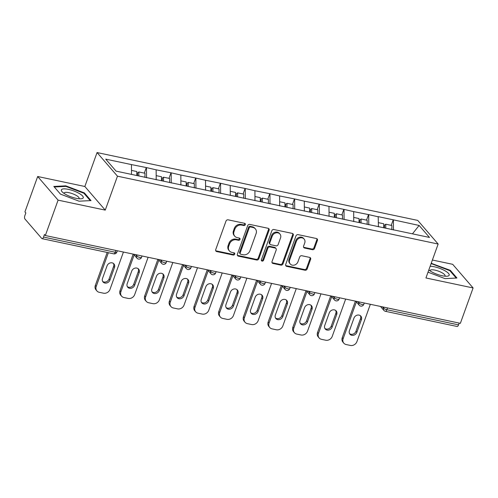 <?xml version="1.0" encoding="UTF-8"?>
<svg xmlns="http://www.w3.org/2000/svg" width="498" height="498" viewBox="0 0 498 498"><rect width="100%" height="100%" fill="white"/><g stroke="black" fill="none" stroke-linecap="round" stroke-linejoin="round"><path stroke-width="0.75" d="M245.315 224.666A1.226 1.058 139.2 0 0 244.63 223.322L228.121 219.83A1.755 1.513 139.2 0 0 225.999 221.087L215.715 249.635A1.755 1.513 139.2 0 0 216.698 251.552L233.207 255.044A1.226 1.058 139.2 0 0 234.01 252.822L231.869 252.374A5.615 4.837 139.2 0 1 229.447 250.967A5.615 4.837 139.2 0 1 228.725 246.242L229.584 243.864A5.615 4.837 139.2 0 1 236.382 239.843L238.517 240.297A1.226 1.058 139.2 0 0 239.32 238.075L237.179 237.621A5.615 4.837 139.2 0 1 234.757 236.22A5.615 4.837 139.2 0 1 234.035 231.495L234.894 229.117A5.615 4.837 139.2 0 1 241.692 225.09L243.827 225.544A1.226 1.058 139.2 0 0 245.315 224.666M234.757 236.22L234.16 235.529A5.615 4.837 139.2 0 1 233.444 230.804L234.297 228.426A5.615 4.837 139.2 0 1 241.094 224.405L243.236 224.853A1.226 1.058 139.2 0 0 244.767 223.365M215.709 250.718A1.755 1.513 139.2 0 0 216.107 250.861L232.616 254.354A1.226 1.058 139.2 0 0 234.147 252.866M229.447 250.967L228.85 250.276A5.615 4.837 139.2 0 1 228.134 245.558L228.987 243.18A5.615 4.837 139.2 0 1 235.784 239.152L237.926 239.606A1.226 1.058 139.2 0 0 239.457 238.112M312.42 249.703A1.755 1.513 139.2 0 0 314.543 248.446L317.425 240.434A1.755 1.513 139.2 0 0 316.448 238.517L298.115 234.639A1.755 1.513 139.2 0 0 295.986 235.896L285.709 264.444A1.755 1.513 139.2 0 0 286.692 266.362L305.025 270.24A1.755 1.513 139.2 0 0 307.148 268.982L310.634 259.309A1.755 1.513 139.2 0 0 309.65 257.391L301.807 255.735A1.755 1.513 139.2 0 0 299.678 256.993L297.953 261.786A4.694 4.04 139.2 0 1 294.43 265.061A4.694 4.04 139.2 0 1 290.241 263.977A4.694 4.04 139.2 0 1 289.643 260.031L296.41 241.237A4.694 4.04 139.2 0 1 299.927 237.963A4.694 4.04 139.2 0 1 304.116 239.046A4.694 4.04 139.2 0 1 304.72 242.993L303.593 246.124A1.755 1.513 139.2 0 0 304.577 248.041L312.42 249.703L311.823 249.012A1.755 1.513 139.2 0 0 313.952 247.755L316.834 239.743A1.755 1.513 139.2 0 0 316.846 238.667M105.252 210.119L84.847 186.489L37.68 176.51L58.085 200.14L105.252 210.119L117.466 176.186L438.147 244.039L425.933 277.971L473.1 287.95L460.357 323.339L45.343 235.529L44.453 234.496L43.519 237.079L115.225 252.249L115.872 250.45M58.085 200.14L45.343 235.529M269.107 230.213A1.755 1.513 139.2 0 0 268.129 228.296L249.797 224.417A1.755 1.513 139.2 0 0 247.668 225.675L237.39 254.223A1.755 1.513 139.2 0 0 238.374 256.14L256.707 260.018A1.755 1.513 139.2 0 0 258.829 258.761L269.107 230.213L268.515 229.522A1.755 1.513 139.2 0 0 268.528 228.445M273.956 229.528L292.289 233.406A1.755 1.513 139.2 0 1 293.266 235.324L282.989 263.872A1.755 1.513 139.2 0 1 280.866 265.129L273.022 263.467A1.755 1.513 139.2 0 1 272.039 261.556L276.203 249.977A1.755 1.513 139.2 0 0 275.226 248.06L270.016 246.958A1.755 1.513 139.2 0 0 267.893 248.216L263.554 260.273A1.226 1.058 139.2 0 1 261.382 259.813L271.827 230.786A1.755 1.513 139.2 0 1 273.956 229.528M117.466 176.186L97.06 152.556L417.741 220.409L438.147 244.039M391.229 225.364L393.227 219.811L378.194 216.63L378.43 226.814M393.227 219.811L419.129 225.457L429.481 237.446L116.084 171.138L105.732 159.148L131.453 164.589L131.509 174.4M144.308 173.117L146.306 167.565L131.453 164.589M146.306 167.565L156.142 169.818L156.198 179.797M169.003 178.346L171.001 172.794L156.142 169.818M171.001 172.794L180.836 175.041L180.892 185.019M193.697 183.569L195.695 178.016L180.836 175.041M195.695 178.016L205.525 180.264L205.587 190.242M218.385 188.792L220.384 183.239L205.525 180.264M220.384 183.239L230.219 185.486L230.275 195.465M243.08 194.015L245.078 188.462L230.219 185.486M245.078 188.462L254.914 190.715L254.97 200.694M267.768 199.244L269.767 193.691L254.914 190.715M269.767 193.691L279.602 195.938L279.658 205.917M292.463 204.466L294.461 198.914L279.602 195.938M294.461 198.914L304.297 201.161L304.353 211.14M317.158 209.689L319.156 204.136L304.297 201.161M319.156 204.136L328.985 206.384L329.047 216.362M341.846 214.912L343.844 209.359L328.985 206.384M343.844 209.359L353.68 211.613L353.736 221.591M366.54 220.141L368.539 214.588L353.68 211.613M368.539 214.588L378.374 216.835M368.719 214.794L368.775 224.772M344.025 209.571L344.081 219.55M319.33 204.342L319.392 214.321M294.642 199.119L294.698 209.098M269.947 193.896L270.003 203.875M245.259 188.667L245.315 198.652M220.564 183.445L220.62 193.423M195.87 178.222L195.932 188.2M171.181 172.999L171.237 182.978M146.487 167.77L146.543 177.755M37.68 176.51L24.937 211.893L25.834 212.926L24.9 215.516A2.683 1.145 -78.1 0 0 24.919 218.971L41.757 238.467A2.683 1.145 -78.1 0 0 42.075 238.667A2.683 1.145 -78.1 0 0 43.519 237.079M473.1 287.95L452.694 264.32L432.395 260.024M459.187 323.09L458.54 324.889A2.683 1.145 101.9 0 1 457.089 326.476L385.39 311.306A2.683 1.145 101.9 0 0 386.834 309.719L458.54 324.889M84.847 186.489L97.06 152.556M393.408 220.016L393.464 229.995M419.129 225.457L412.45 233.842M65.786 185.841L53.828 186.445L60.457 194.12L79.045 201.192L91.003 200.588L84.374 192.907L65.786 185.841L65.58 186.414M428.019 272.163L444.994 278.619L456.952 278.015L450.323 270.339L431.218 263.293M237.378 255.3A1.755 1.513 139.2 0 0 237.776 255.449L256.109 259.327A1.755 1.513 139.2 0 0 258.238 258.07L268.515 229.522M250.706 227.001A1.226 1.058 139.2 0 0 249.218 227.879L240.192 252.94A1.226 1.058 139.2 0 0 240.883 254.279L243.136 254.758A5.615 4.837 139.2 0 0 249.934 250.731L256.103 233.606A5.615 4.837 139.2 0 0 255.381 228.881A5.615 4.837 139.2 0 0 252.959 227.474L250.706 227.001L250.108 226.31A1.226 1.058 139.2 0 0 248.62 227.188L249.218 227.879M240.353 253.974L239.756 253.283A1.226 1.058 139.2 0 1 239.6 252.249L248.62 227.188M255.381 228.881L254.783 228.19A5.615 4.837 139.2 0 0 252.362 226.789L252.959 227.474M250.108 226.31L252.362 226.789M272.026 262.633A1.755 1.513 139.2 0 0 272.425 262.782L280.268 264.438A1.755 1.513 139.2 0 0 282.397 263.181L292.675 234.633A1.755 1.513 139.2 0 0 292.687 233.556M275.979 248.502L275.388 247.811A1.755 1.513 139.2 0 0 274.628 247.369L269.424 246.273A1.755 1.513 139.2 0 0 267.302 247.531L262.956 259.583L263.554 260.273M261.332 260.423A1.226 1.058 139.2 0 0 262.956 259.583M280.53 237.963A4.694 4.04 139.2 0 0 279.926 234.016A4.694 4.04 139.2 0 0 275.743 232.933A4.694 4.04 139.2 0 0 272.219 236.201L269.835 242.825A1.755 1.513 139.2 0 0 270.819 244.742L276.023 245.838A1.755 1.513 139.2 0 0 278.145 244.58L280.53 237.963M279.926 234.016L279.334 233.325A4.694 4.04 139.2 0 0 275.145 232.242A4.694 4.04 139.2 0 0 271.622 235.517L272.219 236.201M270.059 244.3L269.468 243.609A1.755 1.513 139.2 0 1 269.237 242.134L271.622 235.517M303.581 247.207A1.755 1.513 139.2 0 0 303.979 247.35L311.823 249.012M304.116 239.046L303.525 238.355A4.694 4.04 139.2 0 0 299.335 237.278A4.694 4.04 139.2 0 0 295.812 240.546L296.41 241.237M290.241 263.977L289.649 263.286A4.694 4.04 139.2 0 1 289.045 259.34L295.812 240.546M285.696 265.527A1.755 1.513 139.2 0 0 286.095 265.671L304.427 269.549A1.755 1.513 139.2 0 0 306.556 268.291L310.036 258.618A1.755 1.513 139.2 0 0 310.049 257.541M84.143 193.548L84.374 192.907M431.529 263.847L431.735 263.268M450.092 270.98L450.323 270.339M95.336 285.41L96.226 286.443A5.366 4.619 139.2 0 0 96.917 290.95L96.027 289.917A5.366 4.619 -40.8 0 1 95.336 285.41L107.201 252.449M113.438 263.436A4.202 3.617 -40.8 0 1 113.594 266.405L109.056 279.011A4.202 3.617 -40.8 0 1 102.656 281.432M96.226 286.443L108.377 252.698M96.917 290.95A5.366 4.619 139.2 0 0 99.233 292.295L103.503 293.198A5.366 4.619 139.2 0 0 110.002 289.357L123.429 252.05M107.045 265.864A4.202 3.617 -40.8 0 1 110.195 262.938A4.202 3.617 -40.8 0 1 113.942 263.903A4.202 3.617 -40.8 0 1 114.484 267.438L109.946 280.044A4.202 3.617 -40.8 0 1 106.796 282.97A4.202 3.617 -40.8 0 1 103.049 281.999A4.202 3.617 -40.8 0 1 102.507 278.469L107.045 265.864M136.769 175.514L136.819 171.536L131.484 170.403M144.918 177.406L144.968 173.26L138.88 171.972L138.824 175.95M137.591 175.688L137.629 172.862L138.88 171.972M120.03 290.633L120.921 291.666A5.366 4.619 139.2 0 0 121.612 296.179L120.715 295.146A5.366 4.619 -40.8 0 1 120.03 290.633L133.178 254.111M138.133 268.665A4.202 3.617 -40.8 0 1 138.282 271.628L133.744 284.234A4.202 3.617 -40.8 0 1 127.351 286.661M120.921 291.666L134.155 254.908M121.612 296.179A5.366 4.619 139.2 0 0 123.927 297.518L128.198 298.42A5.366 4.619 139.2 0 0 134.69 294.579L148.124 257.273M131.733 271.086A4.202 3.617 -40.8 0 1 134.89 268.161A4.202 3.617 -40.8 0 1 138.637 269.132A4.202 3.617 -40.8 0 1 139.179 272.661L134.641 285.267A4.202 3.617 -40.8 0 1 131.484 288.193A4.202 3.617 -40.8 0 1 127.737 287.228A4.202 3.617 -40.8 0 1 127.202 283.692L131.733 271.086M161.458 180.737L161.514 176.759L156.179 175.632M169.613 182.629L169.662 178.483L163.568 177.195L163.518 181.172M162.286 180.911L162.323 178.085L163.568 177.195M144.719 295.856L145.615 296.889A5.366 4.619 139.2 0 0 146.3 301.402L145.41 300.369A5.366 4.619 -40.8 0 1 144.719 295.856L157.872 259.334M162.827 273.888A4.202 3.617 -40.8 0 1 162.977 276.857L158.439 289.456A4.202 3.617 -40.8 0 1 152.039 291.884M145.615 296.889L158.85 260.13M146.3 301.402A5.366 4.619 139.2 0 0 148.616 302.74L152.892 303.649A5.366 4.619 139.2 0 0 159.385 299.802L172.812 262.496M156.428 276.315A4.202 3.617 -40.8 0 1 159.584 273.383A4.202 3.617 -40.8 0 1 163.332 274.354A4.202 3.617 -40.8 0 1 163.867 277.89L159.329 290.49A4.202 3.617 -40.8 0 1 156.179 293.415A4.202 3.617 -40.8 0 1 152.432 292.451A4.202 3.617 -40.8 0 1 151.89 288.915L156.428 276.315M186.152 185.966L186.202 181.982L180.867 180.855M194.301 187.858L194.357 183.706L188.263 182.417L188.213 186.401M186.98 186.14L187.011 183.314L188.263 182.417M169.413 301.085L170.304 302.118A5.366 4.619 139.2 0 0 170.995 306.625L170.098 305.591A5.366 4.619 -40.8 0 1 169.413 301.085L182.561 264.562M187.516 279.11A4.202 3.617 -40.8 0 1 187.665 282.08L183.127 294.679A4.202 3.617 -40.8 0 1 176.734 297.107M170.304 302.118L183.538 265.359M170.995 306.625A5.366 4.619 139.2 0 0 173.31 307.969L177.581 308.872A5.366 4.619 139.2 0 0 184.073 305.031L197.507 267.725M181.123 281.538A4.202 3.617 -40.8 0 1 184.272 278.612A4.202 3.617 -40.8 0 1 188.02 279.577A4.202 3.617 -40.8 0 1 188.561 283.113L184.023 295.712A4.202 3.617 -40.8 0 1 180.867 298.644A4.202 3.617 -40.8 0 1 177.12 297.673A4.202 3.617 -40.8 0 1 176.585 294.144L181.123 281.538M210.847 191.188L210.897 187.204L205.562 186.078M218.996 193.081L219.045 188.935L212.951 187.64L212.901 191.624M211.669 191.363L211.706 188.537L212.951 187.64M194.102 306.307L194.998 307.341A5.366 4.619 139.2 0 0 195.683 311.854L194.793 310.82A5.366 4.619 -40.8 0 1 194.102 306.307L207.255 269.785M212.21 284.333A4.202 3.617 -40.8 0 1 212.36 287.302L207.822 299.908A4.202 3.617 -40.8 0 1 201.422 302.336M194.998 307.341L208.232 270.582M195.683 311.854A5.366 4.619 139.2 0 0 197.999 313.192L202.275 314.095A5.366 4.619 139.2 0 0 208.768 310.254L222.201 272.948M205.811 286.761A4.202 3.617 -40.8 0 1 208.967 283.835A4.202 3.617 -40.8 0 1 212.714 284.8A4.202 3.617 -40.8 0 1 213.25 288.336L208.712 300.941A4.202 3.617 -40.8 0 1 205.562 303.867A4.202 3.617 -40.8 0 1 201.815 302.896A4.202 3.617 -40.8 0 1 201.273 299.366L205.811 286.761M235.535 196.411L235.585 192.433L230.25 191.3M243.684 198.304L243.74 194.158L237.646 192.869L237.596 196.847M236.363 196.586L236.394 193.759L237.646 192.869M218.796 311.53L219.686 312.563A5.366 4.619 139.2 0 0 220.377 317.077L219.487 316.043A5.366 4.619 -40.8 0 1 218.796 311.53L231.944 275.008M236.899 289.562A4.202 3.617 -40.8 0 1 237.054 292.525L232.516 305.131A4.202 3.617 -40.8 0 1 226.117 307.559M219.686 312.563L232.921 275.805M220.377 317.077A5.366 4.619 139.2 0 0 222.693 318.415L226.964 319.324A5.366 4.619 139.2 0 0 233.462 315.477L246.89 278.17M230.506 291.984A4.202 3.617 -40.8 0 1 233.655 289.058A4.202 3.617 -40.8 0 1 237.403 290.029A4.202 3.617 -40.8 0 1 237.944 293.559L233.406 306.164A4.202 3.617 -40.8 0 1 230.25 309.09A4.202 3.617 -40.8 0 1 226.509 308.125A4.202 3.617 -40.8 0 1 225.968 304.589L230.506 291.984M260.23 201.634L260.28 197.656L254.945 196.529M268.378 203.533L268.428 199.381L262.334 198.092L262.284 202.07M261.052 201.808L261.089 198.982L262.334 198.092M79.275 193.485A11.622 3.237 19.8 0 0 65.605 188.923A11.622 3.237 19.8 0 0 62.294 191.967A11.622 3.237 19.8 0 0 65.319 194.195A11.622 3.237 19.8 0 0 81.199 198.777A11.622 3.237 19.8 0 0 79.275 193.485M78.877 198.746A7.956 2.216 19.8 0 0 79.095 198.447A7.956 2.216 19.8 0 0 76.387 195.509A7.956 2.216 19.8 0 0 68.736 192.639A7.956 2.216 19.8 0 0 64.124 193.056A7.956 2.216 19.8 0 0 64.099 193.423M54.294 186.987L65.873 186.401L83.888 193.249L90.25 200.626M428.828 269.935A11.622 3.237 19.8 0 0 431.268 271.622A11.622 3.237 19.8 0 0 447.148 276.203A11.622 3.237 19.8 0 0 445.224 270.912A11.622 3.237 19.8 0 0 430.135 266.287M444.826 276.172A7.956 2.216 19.8 0 0 445.044 275.873A7.956 2.216 19.8 0 0 442.336 272.935A7.956 2.216 19.8 0 0 434.686 270.065A7.956 2.216 19.8 0 0 430.073 270.482A7.956 2.216 19.8 0 0 430.048 270.856M431.007 263.872L431.822 263.828L449.837 270.682L456.199 278.052M243.491 316.753L244.381 317.786A5.366 4.619 139.2 0 0 245.072 322.299L244.176 321.266A5.366 4.619 -40.8 0 1 243.491 316.753L256.638 280.231M261.593 294.785A4.202 3.617 -40.8 0 1 261.743 297.754L257.205 310.354A4.202 3.617 -40.8 0 1 250.811 312.781M244.381 317.786L257.615 281.028M245.072 322.299A5.366 4.619 139.2 0 0 247.388 323.644L251.658 324.547A5.366 4.619 139.2 0 0 258.151 320.7L271.584 283.393M255.194 297.213A4.202 3.617 -40.8 0 1 258.35 294.281A4.202 3.617 -40.8 0 1 262.097 295.252A4.202 3.617 -40.8 0 1 262.639 298.788L258.101 311.387A4.202 3.617 -40.8 0 1 254.945 314.313A4.202 3.617 -40.8 0 1 251.197 313.348A4.202 3.617 -40.8 0 1 250.662 309.812L255.194 297.213M284.918 206.863L284.974 202.879L279.639 201.752M293.073 208.755L293.123 204.603L287.029 203.315L286.979 207.299M285.746 207.037L285.784 204.211L287.029 203.315M268.179 321.982L269.076 323.015A5.366 4.619 139.2 0 0 269.76 327.522L268.87 326.489A5.366 4.619 -40.8 0 1 268.179 321.982L281.333 285.46M286.288 300.008A4.202 3.617 -40.8 0 1 286.437 302.977L281.899 315.576A4.202 3.617 -40.8 0 1 275.5 318.004M269.076 323.015L282.31 286.257M269.76 327.522A5.366 4.619 139.2 0 0 272.076 328.867L276.353 329.769A5.366 4.619 139.2 0 0 282.845 325.929L296.273 288.622M279.888 302.435A4.202 3.617 -40.8 0 1 283.045 299.51A4.202 3.617 -40.8 0 1 286.792 300.475A4.202 3.617 -40.8 0 1 287.327 304.01L282.789 316.61A4.202 3.617 -40.8 0 1 279.639 319.542A4.202 3.617 -40.8 0 1 275.892 318.571A4.202 3.617 -40.8 0 1 275.35 315.041L279.888 302.435M309.613 212.086L309.663 208.102L304.328 206.975M317.761 213.978L317.817 209.832L311.723 208.538L311.673 212.522M310.441 212.26L310.472 209.434L311.723 208.538M292.874 327.205L293.764 328.238A5.366 4.619 139.2 0 0 294.455 332.751L293.559 331.718A5.366 4.619 -40.8 0 1 292.874 327.205L306.021 290.683M310.976 305.23A4.202 3.617 -40.8 0 1 311.126 308.2L306.587 320.805A4.202 3.617 -40.8 0 1 300.194 323.233M293.764 328.238L306.998 291.479M294.455 332.751A5.366 4.619 139.2 0 0 296.771 334.09L301.041 334.992A5.366 4.619 139.2 0 0 307.534 331.151L320.967 293.845M304.583 307.658A4.202 3.617 -40.8 0 1 307.733 304.732A4.202 3.617 -40.8 0 1 311.48 305.697A4.202 3.617 -40.8 0 1 312.022 309.233L307.484 321.839A4.202 3.617 -40.8 0 1 304.328 324.764A4.202 3.617 -40.8 0 1 300.58 323.793A4.202 3.617 -40.8 0 1 300.045 320.264L304.583 307.658M334.307 217.309L334.357 213.331L329.022 212.198M342.456 219.201L342.506 215.055L336.411 213.767L336.362 217.744M335.129 217.483L335.166 214.657L336.411 213.767M317.562 332.427L318.459 333.461A5.366 4.619 139.2 0 0 319.143 337.974L318.253 336.941A5.366 4.619 -40.8 0 1 317.562 332.427L330.716 295.905M335.671 310.459A4.202 3.617 -40.8 0 1 335.82 313.423L331.282 326.028A4.202 3.617 -40.8 0 1 324.883 328.456M318.459 333.461L331.693 296.702M319.143 337.974A5.366 4.619 139.2 0 0 321.459 339.312L325.736 340.221A5.366 4.619 139.2 0 0 332.228 336.374L345.662 299.068M329.271 312.887A4.202 3.617 -40.8 0 1 332.427 309.955A4.202 3.617 -40.8 0 1 336.175 310.926A4.202 3.617 -40.8 0 1 336.71 314.456L332.172 327.062A4.202 3.617 -40.8 0 1 329.022 329.987A4.202 3.617 -40.8 0 1 325.275 329.022A4.202 3.617 -40.8 0 1 324.733 325.487L329.271 312.887M358.996 222.531L359.046 218.554L353.711 217.427M367.144 224.43L367.2 220.278L361.106 218.989L361.056 222.967M359.824 222.706L359.855 219.886L361.106 218.989M342.257 337.65L343.147 338.684A5.366 4.619 139.2 0 0 343.838 343.197L342.948 342.163A5.366 4.619 -40.8 0 1 342.257 337.65L355.404 301.128M360.359 315.682A4.202 3.617 -40.8 0 1 360.515 318.652L355.977 331.251A4.202 3.617 -40.8 0 1 349.577 333.679M343.147 338.684L356.381 301.925M343.838 343.197A5.366 4.619 139.2 0 0 346.154 344.541L350.424 345.444A5.366 4.619 139.2 0 0 356.923 341.603L370.35 304.29M353.966 318.11A4.202 3.617 -40.8 0 1 357.116 315.178A4.202 3.617 -40.8 0 1 360.863 316.149A4.202 3.617 -40.8 0 1 361.405 319.685L356.867 332.284A4.202 3.617 -40.8 0 1 353.711 335.216A4.202 3.617 -40.8 0 1 349.97 334.245A4.202 3.617 -40.8 0 1 349.428 330.709L353.966 318.11M383.69 227.76L383.74 223.776L378.405 222.65M391.839 229.653L391.889 225.501L385.794 224.212L385.745 228.196M384.512 227.935L384.549 225.108L385.794 224.212M113.774 253.843A2.683 1.145 -78.1 0 0 115.225 252.249A2.683 0.747 19.8 0 0 116.856 252.125A2.683 2.683 0 0 1 113.774 253.843L42.075 238.667M387.481 307.92L386.834 309.719A2.683 0.747 -160.2 0 1 383.566 308.181L383.933 307.166M135.493 254.603L136.645 255.941L137.012 254.92M139.913 257.472A2.683 0.747 -160.2 0 1 136.645 255.941A2.683 2.309 -40.8 0 0 136.994 258.194A2.683 2.683 0 0 0 141.544 257.348A2.683 0.747 19.8 0 1 139.913 257.472M160.188 259.825L161.34 261.164L161.707 260.149M184.876 265.048L186.034 266.386L186.395 265.372M209.571 270.271L210.722 271.609L211.09 270.595M234.259 275.5L235.417 276.838L235.784 275.817M258.954 280.723L260.105 282.061L260.473 281.046M283.648 285.945L284.8 287.284L285.167 286.269M308.337 291.174L309.495 292.507L309.856 291.492M333.031 296.397L334.183 297.736L334.55 296.715M357.72 301.62L358.877 302.958L359.245 301.944M382.414 306.843L383.566 308.181A2.683 2.309 -40.8 0 0 383.914 310.435A2.683 2.683 0 0 0 385.39 311.306M164.608 262.701A2.683 0.747 -160.2 0 1 161.34 261.164A2.683 2.309 -40.8 0 0 161.682 263.417A2.683 2.683 0 0 0 166.239 262.571A2.683 0.747 19.8 0 1 164.608 262.701M189.296 267.924A2.683 0.747 -160.2 0 1 186.034 266.386A2.683 2.309 -40.8 0 0 186.376 268.64A2.683 2.683 0 0 0 190.927 267.8A2.683 0.747 19.8 0 1 189.296 267.924M213.991 273.147A2.683 0.747 -160.2 0 1 210.722 271.609A2.683 2.309 -40.8 0 0 211.071 273.869A2.683 2.683 0 0 0 215.622 273.022A2.683 0.747 19.8 0 1 213.991 273.147M238.685 278.37A2.683 0.747 -160.2 0 1 235.417 276.838A2.683 2.309 -40.8 0 0 235.759 279.092A2.683 2.683 0 0 0 240.316 278.245A2.683 0.747 19.8 0 1 238.685 278.37M263.374 283.599A2.683 0.747 -160.2 0 1 260.105 282.061A2.683 2.309 -40.8 0 0 260.454 284.314A2.683 2.683 0 0 0 265.004 283.468A2.683 0.747 19.8 0 1 263.374 283.599M288.068 288.821A2.683 0.747 -160.2 0 1 284.8 287.284A2.683 2.309 -40.8 0 0 285.142 289.537A2.683 2.683 0 0 0 289.699 288.697A2.683 0.747 19.8 0 1 288.068 288.821M312.756 294.044A2.683 0.747 -160.2 0 1 309.495 292.507A2.683 2.309 -40.8 0 0 309.837 294.766A2.683 2.683 0 0 0 314.387 293.92A2.683 0.747 19.8 0 1 312.756 294.044M337.451 299.267A2.683 0.747 -160.2 0 1 334.183 297.736A2.683 2.309 -40.8 0 0 334.531 299.989A2.683 2.683 0 0 0 339.082 299.142A2.683 0.747 19.8 0 1 337.451 299.267M362.146 304.496A2.683 0.747 -160.2 0 1 358.877 302.958A2.683 2.309 -40.8 0 0 359.22 305.212A2.683 2.683 0 0 0 363.777 304.371A2.683 0.747 19.8 0 1 362.146 304.496M241.094 224.405L241.692 225.09M234.297 228.426L234.894 229.117M233.444 230.804L234.035 231.495M237.926 239.606L238.517 240.297M235.784 239.152L236.382 239.843M228.987 243.18L229.584 243.864M228.134 245.558L228.725 246.242M232.616 254.354L233.207 255.044M216.107 250.861L216.698 251.552M243.236 224.853L243.827 225.544M258.238 258.07L258.829 258.761M256.109 259.327L256.707 260.018M237.776 255.449L238.374 256.14M239.6 252.249L240.192 252.94M292.675 234.633L293.266 235.324M282.397 263.181L282.989 263.872M280.268 264.438L280.866 265.129M272.425 262.782L273.022 263.467M274.628 247.369L275.226 248.06M269.424 246.273L270.016 246.958M267.302 247.531L267.893 248.216M269.237 242.134L269.835 242.825M303.979 247.35L304.577 248.041M289.045 259.34L289.643 260.031M310.036 258.618L310.634 259.309M306.556 268.291L307.148 268.982M304.427 269.549L305.025 270.24M286.095 265.671L286.692 266.362M316.834 239.743L317.425 240.434M313.952 247.755L314.543 248.446M113.594 266.405L114.484 267.438M109.056 279.011L109.946 280.044M138.282 271.628L139.179 272.661M133.744 284.234L134.641 285.267M162.977 276.857L163.867 277.89M158.439 289.456L159.329 290.49M187.665 282.08L188.561 283.113M183.127 294.679L184.023 295.712M212.36 287.302L213.25 288.336M207.822 299.908L208.712 300.941M237.054 292.525L237.944 293.559M232.516 305.131L233.406 306.164M261.743 297.754L262.639 298.788M257.205 310.354L258.101 311.387M286.437 302.977L287.327 304.01M281.899 315.576L282.789 316.61M311.126 308.2L312.022 309.233M306.587 320.805L307.484 321.839M335.82 313.423L336.71 314.456M331.282 326.028L332.172 327.062M360.515 318.652L361.405 319.685M355.977 331.251L356.867 332.284M117.347 250.762L116.856 252.125M136.994 258.194L133.532 254.185M142.036 255.984L141.544 257.348M161.682 263.417L158.221 259.408M166.73 261.207L166.239 262.571M186.376 268.64L182.915 264.637M191.419 266.436L190.927 267.8M211.071 273.869L207.61 269.86M216.113 271.659L215.622 273.022M235.759 279.092L232.298 275.083M240.808 276.882L240.316 278.245M260.454 284.314L256.993 280.306M265.496 282.105L265.004 283.468M285.142 289.537L281.681 285.535M290.191 287.334L289.699 288.697M309.837 294.766L306.376 290.757M314.879 292.556L314.387 293.92M334.531 299.989L331.07 295.98M339.574 297.779L339.082 299.142M359.22 305.212L355.759 301.203M364.268 303.002L363.777 304.371M383.914 310.435L380.453 306.432"/></g></svg>
